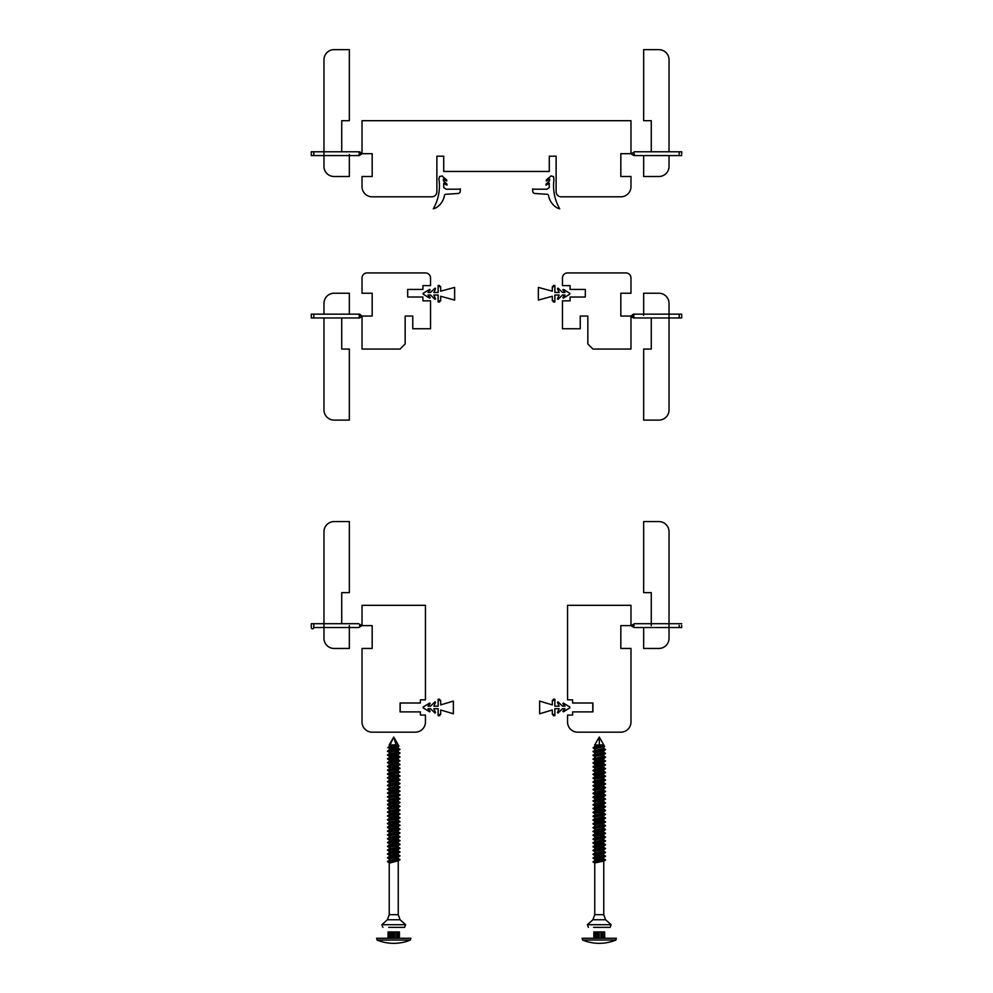 <?xml version="1.0" encoding="UTF-8"?>
<svg xmlns="http://www.w3.org/2000/svg" width="993" height="993" viewBox="0 0 993 993"><rect width="100%" height="100%" fill="white"/><g stroke="black" fill="none" stroke-linecap="round" stroke-linejoin="round"><path stroke-width="1.49" d="M580.235 316.072L587.844 316.072L587.844 343.975L592.92 349.052L630.977 349.052L630.977 316.072L620.824 316.072L620.824 293.233L630.977 293.233L630.977 278.003A5.077 5.077 0 0 0 625.9 272.926L567.549 272.926A5.077 5.077 0 0 0 562.472 278.003L562.472 285.624L570.081 285.624L570.081 289.422L585.311 289.422L585.311 297.031L570.081 297.031L570.081 300.842L562.472 300.842L562.472 328.757L580.235 328.757L580.235 316.072M405.156 316.072L412.765 316.072L412.765 328.757L430.528 328.757L430.528 300.842L422.919 300.842L422.919 297.031L407.689 297.031L407.689 289.422L422.919 289.422L422.919 285.624L430.528 285.624L430.528 278.003A5.077 5.077 0 0 0 425.451 272.926L367.1 272.926A5.077 5.077 0 0 0 362.023 278.003L362.023 293.233L372.176 293.233L372.176 316.072L362.023 316.072L362.023 349.052L400.08 349.052L405.156 343.975L405.156 316.072M592.796 711.882L592.796 703.007M592.92 711.882L572.613 711.882L572.613 715.059L567.549 715.059L567.549 722.035A10.153 10.153 0 0 0 577.69 732.176L620.824 732.176A10.153 10.153 0 0 0 630.977 722.035L630.977 648.454L620.824 648.454L620.824 625.615L630.977 625.615L633.311 624.423L633.311 627.092L630.977 625.615L630.977 605.32L567.549 605.32L567.549 699.829L572.613 699.829L572.613 703.007L592.92 703.007L592.92 711.882M400.204 703.007L400.204 711.882M420.387 711.882L400.08 711.882L400.08 703.007L420.387 703.007L420.387 699.829L425.451 699.829L425.451 605.32L362.023 605.32L362.023 625.615L372.176 625.615L372.176 648.454L362.023 648.454L362.023 722.035A10.153 10.153 0 0 0 372.176 732.176L415.31 732.176A10.153 10.153 0 0 0 425.451 722.035L425.451 715.059L420.387 715.059L420.387 711.882M630.977 120.699L362.023 120.699L362.023 153.679L372.176 153.679L372.176 176.518L362.023 176.518L362.023 186.659A10.153 10.153 0 0 0 372.176 196.813L431.794 196.813A5.077 5.077 0 0 0 436.87 191.736L436.87 156.211L443.722 156.211L443.722 171.441L549.278 171.441L549.278 156.211L556.13 156.211L556.13 191.736A5.077 5.077 0 0 0 561.206 196.813L620.824 196.813A10.153 10.153 0 0 0 630.977 186.659L630.977 176.518L620.824 176.518L620.824 153.679L630.977 153.679L630.977 120.699M643.663 315.302L643.663 293.233L658.893 293.233A10.153 10.153 0 0 1 669.034 303.374L669.034 409.948A10.153 10.153 0 0 1 658.893 420.101L643.663 420.101L643.663 349.052L651.271 349.052L651.271 317.971M349.337 154.436L349.337 176.518L334.107 176.518A10.153 10.153 0 0 1 323.966 166.365L323.966 59.803A10.153 10.153 0 0 1 334.107 49.65L349.337 49.65L349.337 120.699L341.729 120.699L341.729 151.78M341.729 317.971L341.729 349.052L349.337 349.052L349.337 420.101L334.107 420.101A10.153 10.153 0 0 1 323.966 409.948L323.966 317.971M323.966 314.16L323.966 303.374A10.153 10.153 0 0 1 334.107 293.233L349.337 293.233L349.337 314.16M349.337 625.615L349.337 648.454L334.107 648.454A10.153 10.153 0 0 1 323.966 638.3L323.966 531.739A10.153 10.153 0 0 1 334.107 521.586L349.337 521.586L349.337 592.635L341.729 592.635L341.729 623.716M651.271 625.615L651.271 592.635L643.663 592.635L643.663 521.586L658.893 521.586A10.153 10.153 0 0 1 669.034 531.739L669.034 638.3A10.153 10.153 0 0 1 658.893 648.454L643.663 648.454L643.663 627.514M439.663 301.984L439.663 300.718L440.681 300.718L440.681 296.274L454.633 300.085L454.633 287.399L440.681 291.197L440.681 286.766L439.663 286.766L439.663 285.488L438.136 285.488L438.136 292.463L433.829 292.463L435.567 288.566L434.959 288.131L430.528 292.463L427.995 292.463L430.155 289.919L429.659 289.348L423.167 293.307L423.167 294.176L429.659 298.123L430.155 297.552L427.995 295.008L430.528 295.008L434.959 299.34L435.567 298.905L433.829 295.008L438.136 295.008L438.136 301.984L439.663 301.984M553.337 285.488L553.337 286.766L552.319 286.766L552.319 291.197L538.367 287.399L538.367 300.085L552.319 296.274L552.319 300.718L553.337 300.718L553.337 301.984L554.864 301.984L554.864 295.008L559.171 295.008L557.433 298.905L558.041 299.34L562.472 295.008L565.005 295.008L562.845 297.552L563.341 298.123L569.833 294.176L569.833 293.307L563.341 289.348L562.845 289.919L565.005 292.463L562.472 292.463L558.041 288.131L557.433 288.566L559.171 292.463L554.864 292.463L554.864 285.488L553.337 285.488M553.337 699.196L553.337 700.462L552.319 700.462L552.319 704.906L539.633 701.095L539.633 713.781L552.319 709.983L552.319 714.426L553.337 714.426L553.337 715.692L554.864 715.692L554.864 708.717L559.171 708.717L557.433 712.614L558.041 713.048L562.472 708.717L565.005 708.717L562.845 711.261L563.341 711.832L569.833 707.872L569.833 707.016L563.341 703.056L562.845 703.627L565.005 706.172L562.472 706.172L558.041 701.84L557.433 702.274L559.171 706.172L554.864 706.172L554.864 699.196L553.337 699.196M439.663 715.692L439.663 714.426L440.681 714.426L440.681 709.983L453.367 713.781L453.367 701.095L440.681 704.906L440.681 700.462L439.663 700.462L439.663 699.196L438.136 699.196L438.136 706.172L433.829 706.172L435.567 702.274L434.959 701.84L430.528 706.172L427.995 706.172L430.155 703.627L429.659 703.056L423.167 707.016L423.167 707.872L429.659 711.832L430.155 711.261L427.995 708.717L430.528 708.717L434.959 713.048L435.567 712.614L433.829 708.717L438.136 708.717L438.136 715.692L439.663 715.692M651.271 151.78L651.271 120.699L643.663 120.699L643.663 49.65L658.893 49.65A10.153 10.153 0 0 1 669.034 59.803L669.034 151.78M669.034 155.578L669.034 166.365A10.153 10.153 0 0 1 658.893 176.518L643.663 176.518L643.663 155.578M438.807 179.373L439.551 176.506L442.282 175.96A2.569 2.569 0 0 0 442.977 176.853L446.428 179.745A1.03 1.03 0 0 1 446.664 181.061L443.325 179.112A50.618 50.618 0 0 1 443.536 181.036L446.676 183.854A1.03 1.03 0 0 1 446.9 185.157L443.697 183.295A50.618 50.618 0 0 1 443.722 187.578L446.118 189.204L458.704 189.204A5.077 5.077 0 0 0 460.392 188.918L460.231 191.364A2.284 2.284 0 0 1 458.096 193.486L445.683 194.305A1.266 1.266 0 0 0 444.516 195.348A18.321 18.321 0 0 1 436.87 207.276A9.595 9.595 0 0 1 433.296 208.791A46.311 46.311 0 0 0 439.44 186.572L439.44 185.108A46.311 46.311 0 0 0 439.39 183.482L439.291 182.017A46.311 46.311 0 0 0 439.142 180.49L438.807 179.373M553.908 179.001L553.858 180.49A46.311 46.311 0 0 0 553.709 182.017L553.61 183.482A46.311 46.311 0 0 0 553.56 185.108L553.56 186.572A46.311 46.311 0 0 0 559.704 208.791A9.595 9.595 0 0 1 556.13 207.276A18.321 18.321 0 0 1 548.484 195.348A1.266 1.266 0 0 0 547.317 194.305L534.904 193.486A2.284 2.284 0 0 1 532.769 191.364L532.608 188.918A5.077 5.077 0 0 0 534.296 189.204L546.882 189.204L549.278 187.578A50.618 50.618 0 0 1 549.303 183.295L546.1 185.157A1.03 1.03 0 0 1 546.324 183.854L549.464 181.036A50.618 50.618 0 0 1 549.675 179.112L546.336 181.061A1.03 1.03 0 0 1 546.572 179.745L550.023 176.853A2.569 2.569 0 0 0 550.718 175.96L553.449 176.506L553.908 179.001M389.901 769.476L398.143 767.117L400.018 768.234L387.469 770.134L389.343 769.016M398.255 765.603L389.901 767.837M390.46 773.41L389.355 772.815L398.131 770.916L399.98 772.231L389.901 775.446M392.806 768.321L397.026 768.942M398.243 769.401L389.752 771.015L389.889 771.635M390.46 777.221L389.355 776.625L398.119 774.726L399.993 775.843L397.026 775.31M392.806 772.132L397.026 772.753M390.448 781.019L389.343 780.436L398.143 778.537L400.018 779.654L397.026 779.12M392.806 775.943L397.026 776.563M398.255 777.01L389.901 779.244M390.46 784.83L389.355 784.234L398.131 782.335L399.993 783.44L397.026 782.931M392.806 779.741L397.026 780.361M398.243 780.821L389.604 782.472L389.889 783.055M390.46 788.641L389.355 788.045L398.119 786.133L399.993 787.25L397.026 786.729M392.806 783.551L397.026 784.172M398.243 784.631L390.336 786.096L389.244 786.53L389.901 786.866M390.46 792.439L389.343 791.855L398.131 789.956L400.018 791.073L397.026 790.54M392.806 787.35L397.026 787.97M398.243 788.43L389.901 790.664M390.46 796.249L389.355 795.654L398.131 793.755L400.005 794.859L397.026 794.35M392.806 791.16L397.026 791.781M398.243 792.24L389.479 793.941L389.889 794.474M390.46 800.048L389.355 799.464L398.119 797.553L399.993 798.67L397.026 798.149M392.806 794.971L397.026 795.592M398.23 796.051L390.125 797.565L389.244 797.95L389.889 798.285M390.46 803.858L389.343 803.275L398.131 801.363L400.005 802.481L397.026 801.959M392.806 798.769L397.026 799.39M398.243 799.849L389.901 802.083M390.46 807.669L389.355 807.073L398.131 805.174L400.005 806.279L397.026 805.757M392.806 802.58L397.026 803.2M398.243 803.66L389.889 805.894M390.46 811.467L389.355 810.884L398.119 808.972L399.993 810.089L397.026 809.568M392.806 806.378L397.026 807.011M398.243 807.458L389.926 809.022L389.244 809.369L389.889 809.692M390.46 815.278L389.343 814.694L398.131 812.783L400.005 813.9L397.026 813.379M392.806 810.189L397.026 810.809M398.243 811.269L389.901 813.503M390.46 819.088L389.355 818.48L398.143 816.594L400.005 817.698L397.026 817.177M392.806 813.999L397.026 814.62M398.255 815.079L389.901 817.313M390.46 822.887L389.355 822.291L398.119 820.392L399.993 821.509L397.026 820.988M392.806 817.798L398.243 818.877L389.752 820.491L389.889 821.112M390.46 826.697L389.343 826.102L398.131 824.202L400.005 825.32L397.026 824.786M392.806 821.608L397.026 822.229M398.243 822.688L389.901 824.922M390.46 830.508L389.355 829.9L398.143 828.013L400.005 829.118L397.026 828.596M392.806 825.419L398.243 826.524L389.901 828.733M390.46 834.306L389.355 833.71L398.119 831.811L399.993 832.928L397.026 832.407M392.806 829.217L398.243 830.297L389.604 831.948L389.889 832.531M390.46 838.117L389.343 837.521L398.131 835.622L400.005 836.739L397.026 836.205M392.806 833.028L398.243 834.108L390.336 835.572L389.244 836.007L389.901 836.342M394.68 842.536L389.343 841.319L398.143 839.433L400.018 840.537L397.026 840.016M392.806 836.838L398.218 837.993L389.901 840.14M390.46 845.726L389.355 845.13L398.119 843.218L399.993 844.335L397.026 843.827M392.806 840.637L398.131 841.853L389.889 843.951M390.46 849.524L389.343 848.941L398.131 847.041L399.993 848.159L397.026 847.625M392.806 844.447L397.026 845.068M398.23 845.527L390.125 847.041L389.244 847.426L389.889 847.761M390.448 853.335L389.343 852.739L398.143 850.84L400.018 851.957L397.026 851.435M392.806 848.245L397.026 848.866M398.243 849.325L389.901 851.56M394.668 857.766L389.355 856.549L398.119 854.638L399.993 855.755L397.026 855.246M392.806 852.056L397.026 852.677M398.243 853.136L389.889 855.37M389.901 914.677L398.243 914.677L400.08 919.754L405.603 924.706L404.585 927.363L398.764 927.363M394.68 861.576L389.343 860.36L398.119 858.448L399.993 859.566L397.026 859.044M392.806 859.665L397.026 860.286M398.243 860.745L389.901 862.979M390.001 744.998L393.737 737.067L389.231 744.874L390.075 745.035L390.15 746.711L397.014 744.874L389.231 744.874L389.231 746.24M388.747 747.853L390.299 748.896L388.747 747.853M394.519 768.098L396.344 768.495L397.051 767.701M396.083 744.874L393.737 737.067L398.987 746.165L387.729 747.63M398.119 746.426L389.355 748.61M396.331 745.681L398.987 746.14M398.255 750.373L389.293 752.173L390.683 752.781M388.946 751.627L387.481 751.093L400.018 749.392L398.143 748.089L389.343 749.988L390.448 750.571M398.243 754.183L389.343 756.219L387.469 755.102L400.005 753.203L397.051 752.483M389.405 755.499L387.469 755.102M398.243 757.982L389.355 760.03L387.481 758.913L400.005 757.001L397.051 756.294M390.063 759.384L387.481 758.913M398.243 761.792L389.355 763.828L387.481 762.512L400.005 760.812L398.131 759.496L389.244 761.532M390.46 763.232L387.493 762.711M388.189 747.394L389.38 746.463M388.846 747.642L397.014 744.874M389.231 753.923L398.131 751.887L400.005 753.004M389.231 757.733L398.131 755.698L400.005 756.815M390.46 767.043L387.481 766.323L400.005 764.424L398.131 763.307L389.231 765.342M390.448 770.853L387.469 770.134M390.46 862.197L387.469 861.477L399.993 859.566M390.46 858.386L387.493 857.667L399.993 855.755M390.46 854.576L387.481 853.856L400.018 851.957M390.46 850.778L387.469 850.058L399.993 848.159M390.46 846.967L387.493 846.247L399.993 844.335M390.46 843.169L387.481 842.436L400.018 840.537M390.46 839.358L387.469 838.638L400.005 836.739M390.46 835.547L387.493 834.828L399.993 832.928M390.46 831.749L387.481 831.017L400.005 829.118M390.46 827.939L387.469 827.219L400.005 825.32M390.46 824.128L387.493 823.408L399.993 821.509M390.46 820.33L387.481 819.597L400.005 817.698M390.46 816.519L387.469 815.812L400.005 813.9M390.46 812.721L387.481 812.001L399.993 810.089M390.46 808.91L387.493 808.19L400.005 806.279M390.46 805.1L387.469 804.392L400.005 802.481M390.46 801.301L387.481 800.581L399.993 798.67M390.448 797.491L387.493 796.771L400.005 794.859M390.46 793.68L387.469 792.973L400.018 791.073M390.46 789.882L387.481 789.162L399.993 787.25M390.448 786.071L387.493 785.351L399.993 783.44M390.46 782.273L387.469 781.553L400.018 779.654M390.46 778.462L387.481 777.742L399.993 775.843M390.46 774.652L387.493 773.932L399.98 772.231M392.806 855.867L397.026 856.487M398.243 856.934L389.926 858.498L389.244 858.846L389.889 859.181M388.747 927.363L404.585 927.363M397.721 927.363L389.765 927.363M389.231 862.644L389.231 914.677L387.394 919.754L400.08 919.754M603.756 765.913L594.757 767.812L594.757 769.463L603.632 767.428L605.507 768.545L602.54 768.023M600.194 774.354L594.857 773.137L603.657 771.238L605.531 772.355L602.54 771.822M600.194 770.543L594.757 769.488M598.32 768.644L602.54 769.265M603.769 769.724L594.757 771.66M595.974 777.531L594.869 776.936L603.657 775.036L605.531 776.154L602.552 775.632M598.32 772.442L602.54 773.075M603.769 773.522L594.757 775.446M595.974 781.342L594.881 780.746L603.645 778.835L605.507 779.964L602.54 779.443M598.32 776.253L602.552 776.874M603.756 777.333L595.601 778.86L594.757 779.232L594.757 780.883M595.974 785.14L594.857 784.557L603.657 782.658M598.32 780.064L602.54 780.684M603.769 781.143L594.757 783.08M595.974 788.951L594.869 788.355L603.657 786.456L605.531 787.573L602.552 787.052M598.32 783.862L602.54 784.482M603.769 784.942L594.757 786.866M595.974 792.762L594.881 792.166L603.645 790.254L605.507 791.371L602.54 790.862M598.32 787.672L602.54 788.293M603.756 788.752L595.415 790.316L594.757 792.302M595.974 796.56L594.857 795.976L603.645 794.077L605.519 795.194L602.54 794.661M598.332 791.483L602.552 792.104M603.756 792.551L594.757 794.462L594.757 796.113M595.974 800.37L594.869 799.775L603.657 797.875L605.531 798.993L602.54 798.471M598.32 795.281L602.54 795.902M603.769 796.361L594.757 798.285M595.974 804.181L594.881 803.585L603.645 801.674L605.507 802.791L602.54 802.27M598.32 799.092L602.54 799.713M603.756 800.172L595.241 801.785L594.757 803.66M595.974 807.979L594.869 807.396L603.645 805.484L605.519 806.601L602.54 806.08M598.332 802.89L602.552 803.511M603.756 803.97L594.757 805.882L594.757 807.52M595.974 811.79L594.869 811.194L603.657 809.295L605.531 810.412L602.54 809.891M598.32 806.701L602.54 807.321M603.769 807.781L594.77 809.63L594.757 811.331M595.974 815.601L594.881 814.992L603.645 813.093L605.507 814.21L602.54 813.689M598.32 810.511L602.54 811.132M603.769 811.591L595.105 813.255L594.757 815.141M595.974 819.399L594.869 818.815L603.645 816.904L605.519 818.021L602.54 817.5M598.332 814.31L602.54 814.93M603.756 815.39L595.825 816.867L594.757 817.289L594.757 818.94M595.974 823.209L594.869 822.614L603.657 820.715L605.531 821.832L602.54 821.298M598.32 818.12L602.54 818.741M603.769 819.2L594.757 821.137M595.974 827.008L594.881 826.412L603.645 824.513L605.519 825.63L602.54 825.109M598.32 821.931L602.54 822.552M603.769 822.998L594.981 824.711L594.757 826.561M595.974 830.818L594.869 830.222L603.645 828.323L605.507 829.44L602.54 828.919M598.332 825.729L603.756 826.809L595.601 828.336L594.757 828.708L594.757 830.359M595.974 834.629L594.857 834.033L603.657 832.134L605.531 833.251L602.54 832.717M598.32 829.54L603.657 830.756L594.757 832.556M595.974 838.427L594.881 837.831L603.645 835.932L605.519 837.049L602.54 836.528M598.32 833.338L602.54 833.971M603.769 834.418L594.881 836.18L594.757 837.906M595.974 842.238L594.869 841.642L603.645 839.743L605.507 840.86L602.54 840.339M598.332 837.149L603.756 838.229L595.415 839.793L594.757 841.716M595.974 846.036L594.857 845.453L603.657 843.553L605.531 844.671L602.54 844.137M598.332 840.959L602.54 841.58M603.756 842.039L594.757 843.963M595.974 849.847L594.881 849.251L603.657 847.352L605.519 848.469L602.552 847.948M598.32 844.758L602.54 845.378M603.769 845.837L594.807 847.637L594.757 849.387M595.974 853.657L594.881 853.061L603.645 851.15L605.507 852.279L602.54 851.746M598.32 848.568L602.54 849.189M603.756 849.648L595.241 851.262L594.757 853.198M600.206 858.076L594.857 856.872L603.657 854.973L605.531 856.09L602.54 855.556M598.332 852.379L602.54 852.999M603.756 853.446L594.757 855.358L594.757 856.934M598.32 859.988L603.769 861.068L594.757 862.967L594.757 914.677L603.769 914.677L605.606 919.754L611.129 924.706L610.112 927.363L604.439 927.363M594.757 862.967L593.007 861.787L605.519 860.075L602.552 859.367M595.974 861.266L594.881 860.67L603.657 858.771L605.519 859.888M594.757 859.181L594.757 860.745M594.832 744.874L594.795 746.711L593.193 747.642L603.645 744.874L594.708 744.998L599.263 737.067L594.708 744.949M599.375 744.874L599.263 737.067L604.638 746.401L593.082 747.853L594.869 746.5L603.645 744.874M593.082 747.853L594.832 748.896L594.869 750.571L593.032 751.627L594.956 752.781L595.055 754.469L603.645 752.21L605.519 753.327L602.54 752.793M603.769 754.494L594.881 756.542L593.007 755.425L595.229 756.678L595.428 758.379L603.645 756.008L605.519 757.125L602.54 756.604M593.007 759.223L595.775 760.626L592.995 759.024L605.519 757.125M603.756 762.103L594.857 764.151L592.995 763.034L595.043 763.803M598.208 766.472L595.515 767.465M603.533 746.686L594.832 748.896M603.756 750.696L594.956 752.781M594.881 752.731L593.007 751.416L605.507 749.715L602.54 748.995M593.007 755.425L605.519 753.327M603.769 758.304L594.869 760.34M592.995 763.034L605.519 761.135L602.54 760.402M594.869 750.571L603.645 748.399L605.507 749.516M595.006 767.241L593.007 766.633L605.519 764.945L602.54 764.213M594.757 765.665L603.645 763.617L605.519 764.747M594.757 761.854L603.645 759.819L605.519 760.936M595.986 771.164L593.007 770.444L605.507 768.545M595.974 862.507L593.007 861.986M595.974 858.709L592.982 857.989L605.531 856.09M595.974 854.899L593.007 854.179L605.507 852.279M595.974 851.088L593.007 850.368L605.519 848.469M595.974 847.29L592.982 846.57L605.531 844.671M595.974 843.479L592.995 842.759L605.507 840.86M595.974 839.668L593.007 838.948L605.519 837.049M595.974 835.87L592.995 835.15L605.531 833.251M595.974 832.06L592.995 831.352L605.507 829.44M595.974 828.261L593.007 827.529L605.519 825.63M595.974 824.451L592.995 823.731L605.531 821.832M595.974 820.64L592.995 819.933L605.519 818.021M595.974 816.842L593.007 816.122L605.507 814.21M595.974 813.031L592.995 812.311L605.531 810.412M595.974 809.233L592.995 808.513L605.519 806.601M595.974 805.422L593.007 804.702L605.507 802.791M595.974 801.612L592.995 800.892L605.531 798.993M595.974 797.813L592.982 797.094L605.519 795.194M595.974 794.003L593.007 793.283L605.507 791.371M595.974 790.192L593.007 789.472L605.531 787.573M595.974 786.394L592.982 785.674L605.544 783.961L602.54 783.241M595.974 782.583L593.007 781.863L605.507 779.964M595.974 778.773L593.007 778.053L605.531 776.154M595.974 774.974L592.982 774.255L605.531 772.355M598.32 856.177L603.657 857.393L594.745 859.156M598.853 927.363L597.302 927.363M603.173 927.363L601.224 927.363M593.553 927.363L610.112 927.363M594.757 914.677L592.92 919.754L605.606 919.754M582.643 940.048L615.883 940.048L616.392 938.273L582.134 938.273L582.643 940.048A43.518 43.518 0 0 0 615.883 940.048M594.67 938.273L594.67 931.93L604.663 931.93L604.439 938.273M594.087 938.273L594.087 931.93L594.608 938.273M377.241 940.048L410.357 940.048L410.866 938.273L376.744 938.273M388.474 938.273L388.474 931.93L399.409 931.93L399.012 938.273M358.721 623.716L313.813 623.716L313.813 627.514L313.813 623.716L311.281 623.716L311.281 627.514L311.281 623.716M359.689 624.274L362.023 625.615L358.721 627.514L359.689 626.955L359.689 624.274M311.281 627.514A1.266 1.266 0 0 0 312.547 628.792A1.266 1.266 0 0 0 313.813 627.514L358.721 627.514M359.689 314.16L362.023 316.072L359.689 315.985L358.721 314.669L359.689 314.16M358.734 317.412L359.689 317.971L362.023 316.072M359.689 317.971L359.689 315.985M358.734 314.719L359.603 316.072M313.813 314.669L313.813 317.971L313.813 314.669M311.281 314.669L311.281 317.971L311.281 314.669M362.023 153.679L359.329 155.578L358.721 155.231L359.689 154.002L362.023 153.679L359.689 151.805L358.771 152.339M359.329 153.679L358.771 155.02M359.689 154.002L359.689 151.805M313.813 155.231L313.813 151.78L313.813 155.231M311.281 155.231L311.281 151.78L311.281 155.231M633.311 155.28L630.977 153.679L633.311 152.637L634.279 154.076L633.311 155.28L634.204 155.578L633.745 155.02M633.311 152.637L630.977 153.679M634.204 153.679L633.745 152.339M679.187 154.076L679.187 151.78L679.187 154.076M681.719 154.076L681.719 151.78L681.719 154.076M633.311 317.934L630.977 316.072L633.311 316.419L634.279 317.636L633.311 317.934M634.217 314.719L633.311 314.198L630.977 316.072M633.311 314.198L633.311 316.419M634.217 317.412L633.695 316.072M679.187 317.636L679.187 314.16L679.187 317.636M681.719 317.636L681.719 314.16L681.719 317.636M633.311 624.423L630.977 625.615M634.254 625.615L633.534 624.274M633.311 627.092L634.254 627.514L633.534 626.955M679.187 625.416L679.187 627.514L679.187 625.416M681.719 625.416L681.719 627.514L681.719 625.416M383.621 924.706L405.603 924.706M592.92 919.754L587.397 924.706L611.129 924.706M595.788 931.93L595.788 938.273M597.302 931.93L597.302 938.273M598.245 931.93L598.245 938.273M599.213 931.93L599.213 938.273M600.951 931.93L600.951 938.273M601.497 931.93L601.497 938.273M602.292 931.93L602.292 938.273M603.806 931.93L603.806 938.273M389.703 931.93L389.703 938.273M389.901 931.93L389.901 938.273L389.901 931.93M391.316 931.93L391.316 938.273M392.731 931.93L392.731 938.273M393.737 931.93L393.737 938.273M394.966 931.93L394.966 938.273M396.579 931.93L396.579 938.273M396.766 931.93L396.766 938.273M397.374 931.93L397.374 938.273M398.789 931.93L398.789 938.273M389.231 767.502L389.231 769.153M398.243 765.665L398.243 767.241M389.231 771.3L389.231 772.951M398.243 769.463L398.243 771.052M389.231 775.111L389.231 776.762M398.243 773.274L398.243 774.863M389.231 778.922L389.231 780.572M398.243 777.085L398.243 778.661M389.231 782.72L389.231 784.371M398.243 780.883L398.243 782.472M389.231 786.53L389.231 788.181M398.243 784.693L398.243 786.282M389.231 790.341L389.231 791.98M398.243 788.504L398.243 790.08M389.231 794.139L389.231 795.79M398.243 792.302L398.243 793.891M389.231 797.95L389.231 799.601M398.243 796.113L398.243 797.689M389.231 801.748L389.231 803.399M398.243 799.924L398.243 801.5M389.231 805.559L389.231 807.21M398.243 803.722L398.243 805.311M389.231 809.369L389.231 811.02M398.243 807.532L398.243 809.109M389.231 813.168L389.231 814.819M398.243 811.343L398.243 812.919M389.231 816.978L389.231 818.629M398.243 815.141L398.243 816.718M389.231 820.789L389.231 822.427M398.243 818.94L398.243 820.528M389.231 824.587L389.231 826.238M398.243 822.763L398.243 824.339M389.231 828.398L389.231 830.049M398.243 826.561L398.243 828.137M389.231 832.196L389.231 833.847M398.243 830.359L398.243 831.948M389.231 836.007L389.231 837.658M398.243 834.108L398.243 835.758M389.231 839.817L389.231 841.468M398.243 837.98L398.243 839.557M389.231 843.616L389.231 845.266M398.243 841.779L398.243 843.367M389.231 847.426L389.231 849.077M398.243 845.589L398.243 847.178M389.231 851.237L389.231 852.875M398.243 849.4L398.243 850.976M389.231 855.035L389.231 856.686M398.243 853.198L398.243 854.787M398.243 860.819L398.243 914.677M398.131 746.699L398.938 746.227M398.143 750.509L400.018 749.392M389.355 752.409L387.481 751.291M398.131 754.32L400.005 753.203M398.131 758.118L400.005 757.001M398.131 761.929L400.005 760.812M387.481 751.093L389.343 749.988M387.481 754.903L389.343 753.786M387.481 758.714L389.355 757.597M387.481 766.323L389.355 765.206M387.493 762.512L389.355 761.395M389.355 772.815L387.493 773.932M389.355 776.625L387.481 777.742M389.343 780.436L387.469 781.553M389.355 784.234L387.493 785.351M389.355 788.045L387.481 789.162M389.343 791.855L387.469 792.973M389.355 795.654L387.493 796.771M389.355 799.464L387.481 800.581M389.343 803.275L387.469 804.392M389.355 807.073L387.493 808.19M389.355 810.884L387.481 812.001M389.343 814.694L387.469 815.812M389.355 818.48L387.481 819.597M389.355 822.291L387.493 823.408M389.343 826.102L387.469 827.219M389.355 829.9L387.481 831.017M389.355 833.71L387.493 834.828M389.343 837.521L387.469 838.638M389.343 841.319L387.481 842.436M389.355 845.13L387.493 846.247M389.343 848.941L387.469 850.058M389.343 852.739L387.481 853.856M389.355 856.549L387.493 857.667M389.343 860.36L387.469 861.477M389.231 748.474L389.231 750.05M398.243 746.637L398.243 748.213M389.231 752.272L389.231 753.861M398.243 750.447L398.243 752.024M389.231 756.083L389.231 757.671M398.243 754.246L398.243 755.834M389.231 759.893L389.231 761.47M398.243 758.056L398.243 759.633M389.231 858.846L389.231 860.497M398.243 857.009L398.243 858.585M389.231 763.691L389.231 765.28M398.243 761.854L398.243 763.443M387.394 919.754L381.871 924.706L382.888 927.363M387.469 861.663L389.343 862.78M400.005 859.764L398.131 860.881M387.493 857.865L389.355 858.982M399.993 855.966L398.119 857.083M387.481 854.054L389.355 855.172M400.005 852.143L398.131 853.26M387.469 850.244L389.343 851.361M400.005 848.345L398.131 849.462M387.481 846.446L389.355 847.563M399.993 844.546L398.119 845.664M387.493 842.635L389.355 843.752M400.005 840.736L398.131 841.853M387.469 838.824L389.343 839.941M400.018 836.925L398.143 838.042M387.481 835.026L389.343 836.143M399.993 833.127L398.119 834.244M387.493 831.228L389.355 832.345M399.993 829.316L398.119 830.433M387.469 827.405L389.343 828.522M400.018 825.506L398.143 826.623M387.469 823.607L389.343 824.724M399.993 821.707L398.131 822.825M387.493 819.808L389.355 820.926M399.993 817.897L398.119 819.014M387.481 815.998L389.355 817.115M400.018 814.086L398.143 815.203M387.469 812.187L389.343 813.304M400.005 810.288L398.131 811.405M387.493 808.389L389.355 809.506M399.993 806.477L398.119 807.607M387.481 804.578L389.355 805.695M400.005 802.667L398.131 803.784M387.469 800.768L389.343 801.885M400.005 798.869L398.131 799.986M387.481 796.969L389.355 798.087M399.993 795.07L398.119 796.187M387.481 793.159L389.355 794.276M400.005 791.247L398.131 792.377M387.469 789.348L389.343 790.465M400.018 787.449L398.143 788.566M387.481 785.55L389.343 786.667M399.993 783.651L398.119 784.768M387.493 781.739L389.355 782.869M399.993 779.84L398.119 780.957M387.469 777.929L389.343 779.046M400.018 776.029L398.143 777.147M387.469 774.13L389.343 775.248M398.119 769.538L399.993 768.421M389.355 771.449L387.481 770.32M398.143 765.727L400.018 764.61M389.355 767.639L387.481 766.509M603.769 765.988L603.769 767.564M594.757 771.623L594.757 773.274M603.769 769.798L603.769 771.375M594.757 775.434L594.757 777.085M603.769 773.597L603.769 775.173M603.769 777.395L603.769 778.984M594.757 783.043L594.757 784.619M603.769 781.206L603.769 782.782M594.757 786.853L594.757 788.492M603.769 785.016L603.769 786.593M603.769 788.814L603.769 790.403M603.769 792.625L603.769 794.201M594.757 798.26L594.757 799.837M603.769 796.436L603.769 798.012M603.769 800.234L603.769 801.823M603.769 804.045L603.769 805.621M603.769 807.855L603.769 809.432M603.769 811.653L603.769 813.23M603.769 815.464L603.769 817.04M594.757 821.099L594.757 822.676M603.769 819.275L603.769 820.851M603.769 823.073L603.769 824.649M603.769 826.809L603.769 828.46M594.757 832.519L594.757 834.17M603.769 830.694L603.769 832.271M603.769 834.492L603.769 836.069M603.769 838.291L603.769 839.879M594.757 843.938L594.757 845.589M603.769 842.101L603.769 843.678M603.769 845.912L603.769 847.488M603.769 849.71L603.769 851.299M603.769 853.521L603.769 855.097M603.769 861.13L603.769 914.677M603.645 747.021L604.576 746.463M603.645 750.832L605.507 749.715M603.657 754.63L605.531 753.513M603.657 758.441L605.519 757.324M603.645 762.252L605.519 761.135M593.007 751.416L594.881 750.298M593.007 755.226L594.881 754.109M593.007 759.024L594.869 757.907M593.007 766.633L594.881 765.516M592.995 762.835L594.857 761.718M593.007 770.444L594.881 769.327M594.857 773.137L592.982 774.255M594.869 776.936L593.007 778.053M594.881 780.746L593.007 781.863M594.857 784.557L592.982 785.674M603.645 782.658L605.519 783.775M594.869 788.355L593.007 789.472M594.881 792.166L593.007 793.283M594.857 795.976L592.982 797.094M594.869 799.775L592.995 800.892M594.881 803.585L593.007 804.702M594.869 807.396L592.995 808.513M594.869 811.194L592.995 812.311M594.881 814.992L593.007 816.122M594.869 818.815L592.995 819.933M594.857 822.614L592.995 823.731M594.881 826.412L593.007 827.529M594.869 830.235L592.995 831.352M594.857 834.033L592.995 835.15M594.881 837.831L593.007 838.948M594.869 841.642L592.995 842.759M594.857 845.453L592.982 846.57M594.881 849.251L593.007 850.368M594.869 853.061L593.007 854.179M594.857 856.872L592.982 857.989M594.881 860.67L593.007 861.787M594.757 744.986L594.757 746.562M594.757 748.784L594.757 750.373M603.769 746.959L603.769 748.536M594.757 752.595L594.757 754.171M603.769 750.758L603.769 752.334M594.757 756.405L594.757 757.982M603.769 754.568L603.769 756.145M594.757 760.204L594.757 761.78M603.769 758.379L603.769 759.955M603.769 857.331L603.769 858.908M594.757 764.014L594.757 765.591M603.769 762.177L603.769 763.754M587.397 924.706L588.415 927.363M605.519 860.075L603.645 861.204M592.995 858.175L594.869 859.293M605.531 856.276L603.657 857.393M592.995 854.377L594.869 855.494M605.519 852.478L603.645 853.595M593.007 850.567L594.881 851.684M605.519 848.667L603.645 849.785M592.995 846.756L594.869 847.873M605.531 844.857L603.657 845.974M592.982 842.958L594.857 844.075M605.519 841.059L603.645 842.176M593.007 839.159L594.881 840.277M605.507 837.248L603.645 838.365M593.007 835.336L594.869 836.454M605.531 833.437L603.657 834.554M592.982 831.538L594.857 832.655M605.531 829.639L603.657 830.756M593.007 827.74L594.881 828.857M605.507 825.828L603.645 826.946M593.007 823.929L594.881 825.046M605.531 822.018L603.645 823.135M592.982 820.119L594.857 821.236M605.531 818.22L603.657 819.337M593.007 816.32L594.869 817.438M605.507 814.421L603.645 815.538M593.007 812.51L594.881 813.627M605.519 810.598L603.645 811.715M592.995 808.699L594.869 809.816M605.531 806.8L603.657 807.917M592.995 804.901L594.869 806.018M605.519 803.002L603.645 804.119M593.007 801.09L594.881 802.207M605.519 799.191L603.645 800.308M592.995 797.28L594.869 798.397M605.531 795.381L603.657 796.498M592.982 793.481L594.857 794.599M605.519 791.582L603.645 792.699M593.007 789.671L594.881 790.8M605.507 787.772L603.645 788.889M593.007 785.86L594.869 786.977M605.531 783.961L603.657 785.078M592.982 782.062L594.857 783.179M605.531 780.163L603.657 781.28M593.007 778.264L594.881 779.381M605.507 776.352L603.645 777.469M593.007 774.441L594.881 775.57M605.531 772.542L603.645 773.659M594.857 771.76L592.982 770.63M594.869 767.961L592.995 766.844M603.657 769.86L605.531 768.731M603.645 766.062L605.507 764.945M604.663 931.93L604.663 938.273M593.864 931.93L593.864 938.273M376.608 938.273L377.117 940.048A43.518 43.518 0 0 0 410.357 940.048M388.064 931.93L388.064 938.273M399.409 931.93L399.409 938.273M359.603 314.16L311.281 314.16M359.603 317.971L311.281 317.971M359.329 151.78L311.281 151.78M359.329 155.578L311.281 155.578M634.204 155.578L681.719 155.578M634.204 151.78L681.719 151.78M633.695 317.971L681.719 317.971M633.695 314.16L681.719 314.16M634.254 627.514L681.719 627.514M634.254 623.716L681.719 623.716"/></g></svg>
